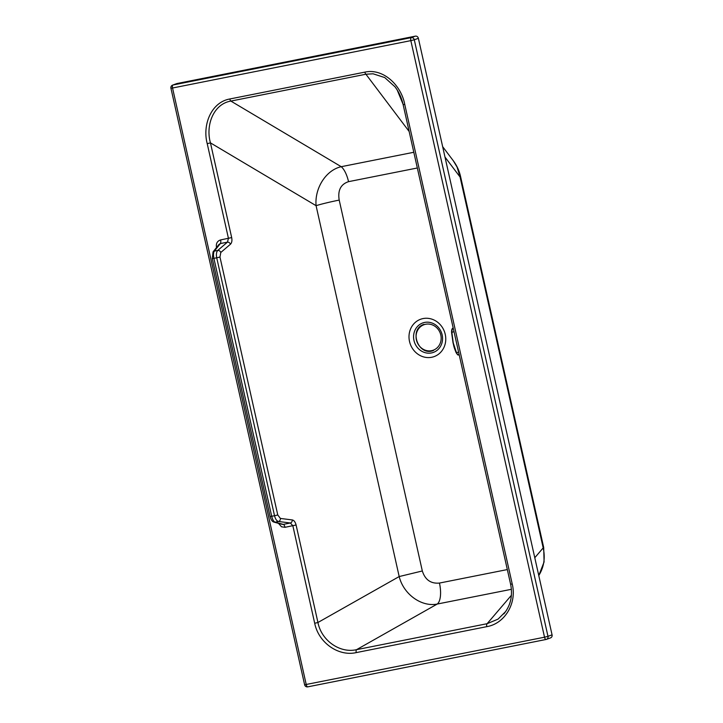 <?xml version="1.0" encoding="UTF-8"?>
<svg xmlns="http://www.w3.org/2000/svg" width="723" height="723" viewBox="0 0 723 723"><rect width="100%" height="100%" fill="white"/><g stroke="black" fill="none" stroke-linecap="round" stroke-linejoin="round"><path stroke-width="1.08" d="M403.19 104.564L397.153 89.896L395.011 86.814L384.717 77.56L373.086 73.8L365.901 74.225L230.863 101.075C213.384 104.031 205.44 125.377 210.456 142.883L231.676 237.587C232.237 240.605 231.839 242.811 230.474 244.211A2.702 2.151 -130.5 0 0 227.438 242.16L217.75 250.429A2.702 2.151 49.5 0 1 220.795 252.481L219.964 257.036L216.728 257.822C216.078 254.415 216.421 251.947 217.75 250.429L214.351 251.107C213.384 252.562 213.231 254.984 213.909 258.382L271.712 516.303C272.544 519.638 273.674 521.59 275.092 522.169A2.702 2.467 105.2 0 1 274.062 522.133L282.214 524.356M512.227 584.003L510.61 584.229L403.127 104.609L404.744 104.392L512.227 584.003C517.081 603.28 504.753 623.687 486.805 626.651A2.702 1.075 -101.2 0 1 487.112 623.705L498.048 619.123L505.693 611.513M404.744 104.392C401.31 85.477 383.38 68.007 364.88 72.128A2.702 1.075 78.8 0 0 365.901 74.225L409.146 131.469M216.855 247.103L216.466 247.185C215.906 243.452 217.289 241.03 220.605 239.928A3.47 1.383 -101.2 0 1 220.343 243.57L214.351 251.107A2.702 2.395 38.5 0 0 213.05 251.884L218.997 244.428L220.343 243.57L227.438 242.16L228.441 238.364L207.221 143.66C202.241 125.052 211.152 102.25 229.842 98.979A2.702 1.075 78.8 0 0 230.863 101.075L341.238 166.697A19.304 7.682 -101.2 0 1 348.531 181.663L417.334 167.989M486.805 626.651L356.258 652.598A2.702 1.075 -101.2 0 1 356.566 649.661L437.234 604.048A19.304 7.682 78.8 0 0 439.457 583.063C430.863 583.859 425.151 579.828 422.322 570.971L399.186 576.556C403.506 594.234 421.491 607.23 437.234 604.048L511.396 589.308M534.785 557.731L543.19 547.907C545.431 557.939 543.958 567.148 538.78 575.544L544.085 561.97L543.696 547.51L460.587 176.629A21.238 1.184 -12.6 0 1 460.072 177.027L444.997 157.072M442.666 146.679L453.312 160.768L457.108 167.13L460.072 177.027L543.19 547.907A21.238 1.184 -12.6 0 0 543.696 547.51M546.019 639.484L307.853 686.832A2.702 1.075 -101.2 0 1 307.79 686.85L307.79 686.85A2.702 1.075 -101.2 0 1 306.236 684.573L172.544 88.007L410.836 40.633L544.527 637.198L304.627 684.789A2.702 2.702 0 0 0 307.79 686.85L546.082 639.475A2.702 1.075 -101.2 0 1 544.527 637.198L547.98 636.339A2.702 2.476 -109.9 0 1 546.471 639.367L546.471 639.367A2.702 2.476 -109.9 0 1 546.145 639.457A2.702 1.075 -101.2 0 1 546.082 639.475A2.702 2.702 0 0 0 546.471 639.367L550.555 637.885A2.702 2.476 -109.9 0 0 552.065 634.857L547.98 636.339L414.288 39.783L410.836 40.633A2.702 1.075 78.8 0 1 411.27 37.632A2.702 2.476 -109.9 0 1 414.288 39.783L418.373 38.301A2.702 2.476 -109.9 0 0 415.354 36.15L411.27 37.632L172.978 85.007A2.702 2.476 -109.9 0 0 172.643 85.097L172.643 85.097A2.702 2.702 0 0 0 170.935 88.233L172.544 88.007A2.702 1.075 78.8 0 1 172.978 85.007L177.063 83.525A2.702 2.476 -109.9 0 0 176.728 83.615L172.643 85.097M356.258 652.598C338.563 656.719 318.536 642.756 314.704 623.28L292.851 525.766L290.375 522.991A2.702 2.223 -82.8 0 0 292.264 519.927C294.026 520.316 295.291 522.006 296.087 524.979L317.939 622.494C321.41 640.614 340.027 653.556 356.566 649.661L487.112 623.705L511.405 595.291M277.768 514.966L274.532 515.743C275.382 519.069 276.71 520.985 278.5 521.491L275.092 522.169L283.28 524.401L290.375 522.991L278.5 521.491A2.702 2.223 -82.8 0 0 280.397 518.436L277.768 514.966L219.964 257.036M296.087 524.979L285.016 527.32A3.47 1.383 -101.2 0 0 283.28 524.401L282.223 524.347M177.063 83.525L415.354 36.15M418.373 38.301L552.065 634.857M207.221 143.66L210.456 142.883L316.078 205.675A19.304 1.075 167.4 0 1 339.204 200.09C337.614 190.402 340.723 184.257 348.531 181.663M314.704 623.28L317.939 622.494L399.186 576.556L316.078 205.675C314.541 187.989 326.127 170.05 341.238 166.697L413.809 152.273M459.222 354.912L457.776 354.641L456.556 352.923L453.222 342.801L451.839 332.164L452.056 329.534L453.194 328.007M457.56 354.451L456.077 352.49L453.032 342.819L451.577 332.408L454.017 331.667M451.586 332.354L452.209 329.119M339.204 200.09L422.322 570.971M439.457 583.063L507.329 569.57M415.011 322.648A19.855 18.183 -109.9 0 0 413.782 350.312A19.855 18.183 -109.9 0 0 439.756 353.195A19.855 18.183 -109.9 0 0 440.985 325.531A19.855 18.183 -109.9 0 0 415.011 322.648M229.842 98.979L364.88 72.128M285.016 527.32L281.536 526.805L278.436 523.325M231.676 237.587L220.605 239.928M437.822 349.724A15.662 14.343 -109.9 0 0 432.471 323.19A15.662 14.343 -109.9 0 0 413.899 340.117A15.662 14.343 -109.9 0 0 437.822 349.724M292.264 519.927L280.397 518.436M270.095 516.529L274.532 515.743L216.728 257.822L212.291 258.599L270.095 516.529C271.035 519.909 272.363 521.771 274.062 522.133M230.474 244.211L220.795 252.481M425.657 324.256A13.556 12.408 70.1 0 1 440.65 341.97A13.556 12.408 70.1 0 1 419.521 346.163A13.556 12.408 70.1 0 1 425.657 324.256M458.626 352.264L456.096 352.553C453.33 345.784 453.981 346.109 453.032 342.829L453.222 342.801M456.077 352.49L456.096 352.553C457.352 354.659 458.138 355.436 458.472 354.866M510.61 584.229C512.896 595.653 510.637 605.54 503.85 613.908L503.877 613.872M403.127 104.609C401.699 98.12 399.024 92.237 395.129 86.959M213.05 251.884L212.291 258.599M453.312 160.768C456.9 165.612 459.322 170.899 460.587 176.629M304.627 684.789L170.935 88.233M424.012 324.347C408.251 329.164 418.301 356.882 433.493 350.474M453.032 342.829L451.577 332.408C451.523 329.805 452.029 328.359 453.086 328.07"/></g></svg>
